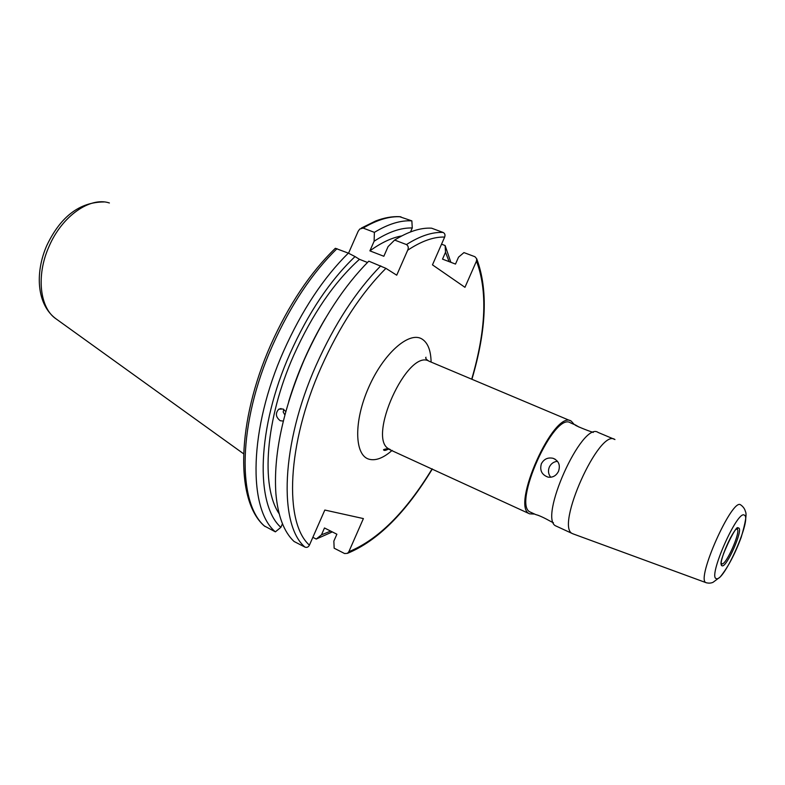 <?xml version="1.0" encoding="UTF-8"?>
<svg xmlns="http://www.w3.org/2000/svg" width="785" height="785" viewBox="0 0 785 785"><rect width="100%" height="100%" fill="white"/><g stroke="black" fill="none" stroke-linecap="round" stroke-linejoin="round"><path stroke-width="1.18" d="M579.104 427.118L575.317 424.871C572.981 424.783 589.035 431.23 592.312 432.064L593.254 432.457M534.585 514.057L529.6 513.832C510.191 507.012 554.328 408.857 571.244 421.123L574.149 424.391M552.375 522.251L551.521 521.858C544.123 517.737 538.863 515.313 535.753 514.587L538.726 515.48M558.508 471.294C560.539 465.122 558.743 460.795 553.101 458.312C547.92 457.194 544.005 458.999 541.375 463.729C539.56 470.352 541.768 474.807 547.999 477.113C552.699 477.751 556.202 475.818 558.508 471.294M557.507 461.305C553.749 461.678 551.021 463.611 549.314 467.104C547.861 470.823 548.332 474.209 550.736 477.26M573.58 534.055L572.579 533.663C554.661 527.579 599.455 427.776 614.812 439.482L614.949 439.551M284.857 414.951L283.189 411.997L283.768 409.397M283.307 421.074L280.245 420.731C275.682 417.061 275.192 413.214 278.783 409.191L283.061 408.995L285.779 411.546M312.852 537.323L316.247 539.059L321.467 534.83L324.48 527.962L336.883 534.222L333.851 541.11L334.155 548.195L344.615 553.543L347.47 553.346L348.854 551.698L363.396 518.581L324.823 510.044L309.418 545.143C308.358 547.145 306.876 547.793 304.973 547.106L294.051 541.473C283.974 531.965 277.919 516.03 275.898 493.667C273.308 455.163 282.757 410.526 304.246 359.765C322.517 318.995 344.026 286.123 368.783 261.16L385.926 268.352L396.719 275.192L407.68 250.229C408.74 247.756 408.337 245.872 406.463 244.567C420.083 235.922 432.299 231.889 443.103 232.448L431.573 228.18C420.652 227.552 408.328 231.516 394.62 240.063L388.075 246.608L383.836 256.273L369.892 250.857L374.111 241.24L374.386 232.36C388.232 223.98 400.733 220.143 411.86 220.87L399.506 216.66C391.941 216.336 383.973 217.788 375.593 221.017L361.296 228.101M279.166 513.733C260.551 486.602 265.261 419.219 293.835 355.085C312.322 314.059 334.194 282.129 359.442 259.315L367.478 262.475M282.463 523.732L280.873 527.353C255.164 504.549 256.813 427.894 290.067 353.466C308.348 312.773 330.014 280.48 355.046 256.577L359.442 259.315M280.873 527.353L275.378 531.847C247.844 509.014 248.874 428.846 283.787 350.728C301.921 310.301 323.43 277.762 348.334 253.133L355.046 256.577M275.378 531.847L264.202 525.871C235.107 500.339 236.687 421.928 270.717 344.949C288.743 304.776 310.281 272.552 335.352 248.286L348.334 253.133M441.543 244.184L445.115 245.528L445.527 252.26L442.514 259.128L455.496 264.074L458.528 257.166L463.945 252.593L474.954 256.724L476.701 258.775L476.456 261.111L464.955 287.32L432.466 264.859L444.663 237.07C445.409 234.931 444.889 233.39 443.103 232.448M374.386 232.36L363.141 228.082L359.756 229.043L358.156 231.29L348.53 253.231M445.115 245.528L450.865 262.308M332.31 531.916L316.247 539.059M445.527 252.26L449.108 261.64M330.681 531.092L321.467 534.83M288.733 401.42C297.574 372.375 309.741 344.801 325.235 318.69M374.111 241.24C388.202 232.007 400.919 227.581 412.262 227.984L411.86 220.87M369.892 250.857C381.294 242.614 391.911 237.639 401.743 235.932M410.535 231.928L412.262 227.984M394.62 240.063L406.463 244.567M556.653 526.313L556.133 526.078C537.637 519.709 582.185 420.534 598.141 432.457L614.184 439.217M730.688 537.382L723.564 553.523M530.945 512.369L530.415 512.134C511.722 505.55 554.2 411.065 570.509 422.86L575.287 424.94M390.322 449.55L389.635 449.236C365.751 440.208 407.719 347.382 429.336 361.335L570.558 420.838M392.127 450.384C383.325 458.097 375.593 461.03 368.93 459.186C354.427 455.172 353.623 421.398 368.597 387.574C383.365 353.652 408.877 331.152 421.761 338.885C427.737 342.495 430.857 350.228 431.102 362.071M736.389 529.188L737.046 529.188C741.521 530.464 725.87 566.014 721.847 563.767L721.356 563.277M721.356 563.257L721.69 564.749C716.921 563.993 737.625 521.456 737.91 528.384L736.31 529.257M738.714 528.02C743.532 529.424 726.468 568.183 722.082 565.779C716.793 565.161 734.583 524.743 738.714 528.02M744.366 515.166C752.216 517.972 723.937 582.185 716.43 578.623C707.265 578.045 737.596 509.151 744.366 515.166M706.549 582.843L705.98 582.647C695.598 579.742 732.483 497.101 740.657 504.902M46.776 245.538C34.618 273.298 36.895 305.139 56.294 319.034C39.78 308.319 35.914 275.584 49.004 246.539C61.917 216.071 90.157 196.495 109.39 202.972M309.418 545.143C284.062 522.81 286.76 444.251 321.173 367.223C339.62 326.079 361.208 293.129 385.926 268.352M304.973 547.106C278.538 524.763 280.853 444.202 316.218 365.054C334.567 324.087 356.086 291.019 380.754 265.85M265.006 526.49C237.09 503.499 237.669 423.468 272.434 345.714C290.479 305.473 311.998 273.121 336.981 248.668M476.456 261.111C487.652 290.568 486.072 329.926 471.707 379.184M432.133 468.851C405.708 512.232 377.948 539.844 348.854 551.698M407.68 250.229C421.427 241.093 433.752 236.707 444.663 237.07M363.141 228.082C377.075 219.79 389.654 216.032 400.909 216.807M529.6 513.832L387.584 448.667C383.924 449.275 382.727 449.785 384.012 450.197C384.395 450.727 385.994 450.325 388.791 448.971M555.211 459.254L553.101 458.312M572.716 533.741L705.98 582.647C708.521 583.373 710.867 583.265 713.015 582.333L720.198 576.965C727.97 567.349 734.956 554.161 741.168 537.411C745.593 522.378 746.996 513.714 745.367 511.408C744.877 509.122 743.454 507.031 741.109 505.157M278.783 409.191L281.079 408.543M103.934 201.951C79.579 202.079 60.523 216.611 46.786 245.538M347.47 553.346C377.438 540.993 405.727 512.86 432.349 468.949M471.922 379.273C486.582 329.514 488.172 289.341 476.701 258.775M56.294 319.034L243.605 453.789M572.579 533.663L556.133 526.078M553.425 522.731L551.521 521.858M535.753 514.587L530.415 512.134M428.296 360.835C425.941 359.039 425.176 357.832 426.01 357.234"/></g></svg>
